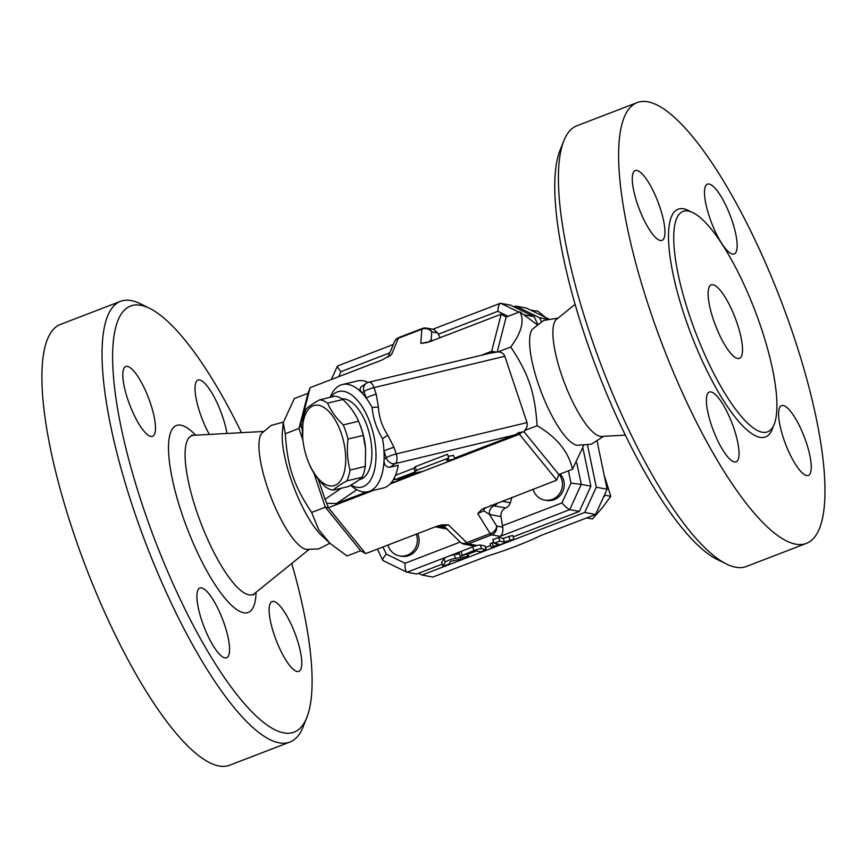 <?xml version="1.0" encoding="UTF-8"?>
<svg xmlns="http://www.w3.org/2000/svg" width="868" height="868" viewBox="0 0 868 868"><rect width="100%" height="100%" fill="white"/><g stroke="black" fill="none" stroke-linecap="round" stroke-linejoin="round"><path stroke-width="1.3" d="M576.981 445.317A62.952 16.872 -111 0 1 576.84 445.284A62.952 16.872 -111 0 1 541.296 392.184A62.952 16.872 -111 0 1 532.334 329.243L543.769 320.411L558.102 318.089M575.083 304.353L556.529 319.359A62.952 16.872 69 0 0 564.656 383.428A62.952 16.872 69 0 0 601.567 436.43L625.383 435.128M563.809 140.8L559.99 150.37A228.208 61.151 69 0 0 597.477 370.81A228.208 61.151 69 0 0 717.369 559.545L726.614 564.091A236.074 63.255 -111 0 1 602.587 368.846A236.074 63.255 -111 0 1 563.809 140.8A236.074 63.255 -111 0 1 576.894 125.784L637.025 102.652M806.524 543.335L746.382 566.468A236.074 63.255 -111 0 1 726.614 564.091M793.862 336.545A236.074 63.255 69 0 0 637.036 102.652A236.074 63.255 69 0 0 662.729 345.681A236.074 63.255 69 0 0 806.513 543.346A236.074 63.255 69 0 0 793.862 336.545M761.355 328.408A118.037 31.628 69 0 0 682.942 211.466A118.037 31.628 69 0 0 695.789 332.976A118.037 31.628 69 0 0 767.681 431.808A118.037 31.628 69 0 0 761.355 328.408M783.522 438.373A37.378 10.015 -111 0 1 781.515 405.638A37.378 10.015 -111 0 1 804.278 436.929A37.378 10.015 -111 0 1 808.347 475.414A37.378 10.015 -111 0 1 783.522 438.373M732.538 254.053A37.378 10.015 -111 0 1 710.415 219.778A37.378 10.015 -111 0 1 707.409 184.157A37.378 10.015 -111 0 1 730.172 215.448A37.378 10.015 -111 0 1 734.241 253.933A37.378 10.015 -111 0 1 732.538 254.053M660.038 207.615A37.378 10.015 -111 0 1 662.045 240.36A37.378 10.015 -111 0 1 639.271 209.069A37.378 10.015 -111 0 1 635.202 170.584A37.378 10.015 -111 0 1 660.038 207.615M711.011 391.945A37.378 10.015 -111 0 1 733.145 426.221A37.378 10.015 -111 0 1 736.14 461.841A37.378 10.015 -111 0 1 713.377 430.55A37.378 10.015 -111 0 1 709.308 392.065A37.378 10.015 -111 0 1 711.011 391.945M737.333 323.894A39.342 10.546 69 0 0 711.196 284.91A39.342 10.546 69 0 0 715.471 325.413A39.342 10.546 69 0 0 739.438 358.365A39.342 10.546 69 0 0 737.333 323.894M283.239 422.618L285.301 433.729L298.972 428.466L308.021 393.291L294.35 398.542L283.239 422.618L282.35 432.904A62.952 16.872 69 0 0 293.992 487.534A62.952 16.872 69 0 0 321.952 535.881L329.873 543.26L347.026 555.976L360.697 550.724L365.656 553.621L328.354 507.726L373.5 490.366M283.283 422.119L271.217 425.418L261.669 433.338A62.952 16.872 69 0 0 270.707 496.485A62.952 16.872 69 0 0 306.317 549.411L318.708 548.901L329.883 543.26L318.654 529.578L311.634 512.446C293.688 485.375 287.492 466.854 285.301 433.729M291.767 563.451A228.208 61.151 -111 0 1 306.86 717.435A228.208 61.151 -111 0 1 155.22 540.905A228.208 61.151 -111 0 1 149.48 308.259A228.208 61.151 -111 0 1 241.467 432.676M224.964 657.911A37.378 10.015 -111 0 1 202.841 623.658A37.378 10.015 -111 0 1 199.814 588.027A37.378 10.015 -111 0 1 222.588 619.285A37.378 10.015 -111 0 1 226.667 657.792A37.378 10.015 -111 0 1 224.964 657.911M127.726 399.28A37.378 10.015 -111 0 1 125.73 366.535A37.378 10.015 -111 0 1 148.493 397.837A37.378 10.015 -111 0 1 152.562 436.311A37.378 10.015 -111 0 1 127.726 399.28M209.329 434.434A37.378 10.015 -111 0 1 197.926 380.119A37.378 10.015 -111 0 1 199.64 380A37.378 10.015 -111 0 1 226.949 433.468M296.867 638.62A37.378 10.015 -111 0 1 298.874 671.365A37.378 10.015 -111 0 1 276.1 640.074A37.378 10.015 -111 0 1 272.031 601.589A37.378 10.015 -111 0 1 296.867 638.62M149.48 308.259L140.236 303.713A236.074 63.255 69 0 0 120.478 301.337A236.074 63.255 69 0 0 146.182 544.388A236.074 63.255 69 0 0 289.966 742.021A236.074 63.255 69 0 0 303.051 727.004L306.86 717.435M120.478 301.337L60.326 324.469A236.074 63.255 69 0 0 86.03 567.52A236.074 63.255 69 0 0 229.825 765.153L289.966 742.021M587.538 445.208L596.294 487.219L584.761 512.446L422.011 575.039L432.828 577.068L487.664 555.976A72.315 11.371 161.5 0 0 540.731 535.567L586.681 517.903L592.432 518.977L602.316 507.769L610.812 496.301L604.139 475.035M586.768 517.914L595.578 514.474L607.101 489.248L597.162 441.53M586.594 517.925L592.432 518.977M603.369 497.429L605.137 495.237L610.812 496.301M596.294 487.219L607.101 489.248M584.761 512.446L595.578 514.474M422.011 575.039L418.463 573.314M513.867 306.805L515.722 306.089L539.571 317.71L541.404 321.572M513.194 536.88L579.357 511.426L590.88 486.199L581.267 484.387L576.775 462.807M590.88 486.199L583.057 448.658M579.357 511.426L569.744 509.624L581.267 484.387L571.003 483.118L561.943 502.93C565.361 506.738 567.965 508.974 569.744 509.624L500.12 536.402C502.485 534.438 503.342 531.368 502.691 527.18L501.01 516.601A7.866 7.476 -79.4 0 1 505.794 507.889A7.866 7.476 100.6 0 0 510.319 502.789L501.91 501.216M499.816 541.155L504.503 542.033L513.932 539.115L495.281 546.688L491.342 547.502L498.85 544.214L494.011 543.249L499.816 541.155L498.59 537.476L503.277 538.355L504.503 542.033M537.628 324.024L534.167 316.69L510.308 305.069L500.304 303.312C499.002 304.147 498.178 306.816 497.831 311.308L508.127 316.321M460.214 542.055L405.063 563.267C404.911 568.117 405.497 571.079 406.799 572.153L416.607 574.019L442.213 564.178M467.906 554.294L476.38 551.039M485.592 547.491L490.68 545.538M486.189 549.639L481.501 548.75A6.293 0.987 161.5 0 0 473.917 550.572L460.214 556.236L474.069 551.614L476.445 551.039L480.525 551.809L486.34 549.726L484.952 545.95L486.34 549.726M460.214 556.236L458.988 552.558L459.758 551.929L472.68 546.883A6.293 0.987 161.5 0 1 474.774 546.146A6.293 0.987 -18.5 0 1 480.264 545.071L484.952 545.95M441.714 562.529L444.036 558.58A6.293 0.987 -18.5 0 1 448.04 556.431A6.293 0.987 -18.5 0 1 454.159 554.685L459.432 553.882M492.926 539.646L498.59 537.476M503.277 538.355L512.706 535.426L513.932 539.115M491.342 547.502L490.105 543.813L493.61 542.066M467.765 556.475L455.396 558.374A6.293 0.987 161.5 0 0 449.266 560.12A6.293 0.987 161.5 0 0 445.273 562.258L442.864 566.142L448.81 564.254L450.687 561.292L463.566 558.58L468.655 556.529L467.765 556.475L467.038 554.316M333.225 490.149L348.491 486.492C354.99 482.933 359.536 479.841 362.14 477.226A46.232 22.318 -103.5 0 0 365.276 466.398L365.602 448.897L363.28 435.4A46.232 22.318 -103.5 0 0 361.175 428.141A46.232 22.318 -103.5 0 0 359.254 422.955A46.232 22.318 -103.5 0 0 358.538 421.23C355.262 413.526 350.054 406.278 342.893 399.508A46.232 22.318 -103.5 0 0 335.015 396.155L319.749 399.812A46.232 22.318 76.5 0 1 327.616 403.164C330.892 410.868 336.111 418.116 343.261 424.886A46.232 22.318 76.5 0 1 345.898 431.797A46.232 22.318 76.5 0 1 348.003 439.056C346.733 449.863 347.395 460.192 349.999 470.055A46.232 22.318 76.5 0 1 346.874 480.883C340.375 484.431 335.829 487.523 333.225 490.149A46.232 22.318 76.5 0 1 325.348 486.796C318.187 480.026 312.968 472.778 309.702 465.074A46.232 22.318 76.5 0 1 308.986 463.349L308.422 461.971A41.317 19.942 -103.5 0 0 338.053 483.454A41.317 19.942 -103.5 0 0 341.417 433.783A41.317 19.942 -103.5 0 0 315.648 405.172A41.317 19.942 -103.5 0 0 302.682 438.004A41.317 19.942 -103.5 0 0 308.422 461.971M359.254 422.955L359.808 424.333A41.317 19.942 76.5 0 1 361.522 428.966A41.317 19.942 76.5 0 1 365.547 448.3L365.602 448.897M302.682 438.004L302.965 419.906A46.232 22.318 76.5 0 1 306.1 409.078C308.704 406.452 313.25 403.37 319.749 399.812M342.893 399.508L327.616 403.164M358.538 421.23L343.261 424.886M363.28 435.4L348.003 439.056M365.276 466.398L349.999 470.055M362.14 477.226L346.874 480.883M341.992 398.889A41.317 19.942 76.5 0 1 367.587 427.512A41.317 19.942 76.5 0 1 359.862 479.472L359.45 479.57M416.228 534.167A15.743 14.962 100.6 0 1 416.531 534.981A15.743 14.962 100.6 0 1 413.689 550.507A15.743 14.962 100.6 0 1 399.464 555.889A15.743 14.962 100.6 0 1 387.974 545.039M417.649 533.625A15.743 14.962 100.6 0 1 418.333 535.317A15.743 14.962 100.6 0 1 415.49 550.844A15.743 14.962 100.6 0 1 401.266 556.225L399.464 555.889M559.068 474.427A15.743 14.962 100.6 0 1 560.337 492.438A15.743 14.962 100.6 0 1 544.572 500.076A15.743 14.962 100.6 0 1 533.071 489.226M560.207 473.982A15.743 14.962 100.6 0 1 562.388 492.308A15.743 14.962 100.6 0 1 546.373 500.413L544.572 500.076M605.137 495.237L604.812 494.261M545.245 317.243L537.878 311.135L531.27 310.429L526.529 308.118L515.722 306.089M548.489 318.816L534.265 311.894L532.214 310.071M534.265 311.894L531.27 310.429M427.11 342.578L420.796 343.392L429.53 341.753L501.194 314.194L491.646 351.269L481.122 355.316M432.915 340.451L431.114 340.115L431.721 331.88L437.722 333.008L440.184 337.652M539.571 317.71L547.252 319.153M393.551 479.331L395.103 479.624L415.164 471.91L416.423 470.391L448.745 457.957L446.64 460.485L454.745 459.085L422.434 471.519L417.562 472.355L397.501 480.069L399.313 480.416L391.175 482.782M448.192 456.318L453.519 455.407L454.745 459.085M395.482 475.317L413.928 468.221L415.197 466.702L447.508 454.279L448.745 457.957M415.197 466.702L416.423 470.391M413.928 468.221L415.164 471.91M394.441 477.65L395.103 479.624M398.998 479.494L399.313 480.416M341.428 488.185L325.044 499.306L326.889 503.331L336.502 503.516L356.802 489.726M325.044 499.306L318.328 479.234M302.368 428.445L302.346 431.179M368.867 382.202A7.866 7.866 0 0 0 366.274 383.341L366.274 383.341A7.866 6.781 55.8 0 0 363.996 391.457A7.866 1.237 -18.5 0 1 368.292 389.406A7.866 1.237 -18.5 0 1 373.999 387.616A7.866 3.797 -103.5 0 0 368.867 382.202L489.454 353.33L498.167 351.855C501.617 352.213 503.841 353.688 504.829 356.281L527.017 422.607L396.199 453.942L393.996 447.346A7.866 1.237 161.5 0 0 383.981 451.197L386.195 457.783A7.866 6.781 55.8 0 0 395.363 463.555A7.866 3.797 -103.5 0 0 396.199 453.942A7.866 1.237 161.5 0 0 390.491 455.733A7.866 1.237 161.5 0 0 386.195 457.783L384.079 459.215A55.085 26.582 76.5 0 1 368.097 491.657A55.085 26.582 76.5 0 1 351.724 486.199L350.639 485.288M527.017 422.607C527.787 425.287 526.952 427.935 524.511 430.571L524.207 431.928L518.847 432.557L514.735 434.966L454.441 458.163M368.097 491.657L383.179 488.044A55.085 26.582 -103.5 0 0 397.24 469.924A55.085 26.582 -103.5 0 0 398.217 465.291L389.841 467.299C385.717 467.158 383.797 464.467 384.079 459.215A55.085 26.582 76.5 0 0 383.981 451.197A55.085 26.582 76.5 0 0 382.528 438.666L387.812 435.226C382.094 426.503 378.969 417.183 378.459 407.266L376.213 394.202L373.999 387.616L504.829 356.281M330.09 397.338L330.317 396.795A55.085 26.582 76.5 0 1 342.437 384.513A55.085 26.582 76.5 0 1 361.891 392.889A55.085 26.582 76.5 0 1 366.198 398.054A7.866 1.237 -18.5 0 1 376.213 394.202M378.459 407.266A7.866 2.279 -3.2 0 0 372.112 407.559A55.085 26.582 76.5 0 0 366.198 398.054L363.996 391.457L361.891 392.889L359.851 389.222L360.969 386.954L366.274 383.341M372.112 407.559C373.121 418.419 376.593 428.792 382.528 438.666M330.871 397.143A49.183 23.74 76.5 0 1 370.896 425.266A49.183 23.74 76.5 0 1 373.446 473.668A49.183 23.74 76.5 0 1 351.019 485.071M390.09 483.986L519.411 434.239L556.713 480.134L481.794 509.353L477.747 513.596L490.225 533.614L466.713 542.652A7.866 5.653 -45.7 0 1 460.29 542.131A7.866 7.866 0 0 0 464.326 544.225L471.487 545.571L476.619 545.44L468.253 543.867L491.755 534.829A7.866 2.105 -111 0 1 490.225 533.614A7.866 6.022 -31.9 0 0 496.691 526.051L489.433 514.42A7.866 7.476 100.6 0 1 494.217 505.719A7.866 7.476 -79.4 0 0 497.711 502.822M405.063 563.267L386.325 554.142C383.656 557.104 382.452 559.155 382.712 560.294L383.146 560.598M437.722 333.008L433.783 329.449L426.633 328.104A7.866 7.866 0 0 0 422.347 328.495A7.866 2.105 -111 0 0 421.837 329.232L420.796 343.392M534.167 316.69L524.619 314.9M338.639 376.712L340.95 371.656C338.477 368.737 337.326 366.86 337.478 366.014L393.323 344.455M302.064 429.15L300.588 424.756L310.136 387.671L381.801 360.111L391.511 354.665L388.246 356.9M391.511 354.665L398.336 338.27A7.866 6.879 -157.4 0 0 394.408 341.862L388.104 356.987M428.054 342.274L431.114 340.115A7.866 7.476 -79.4 0 0 431.635 340.94M426.633 328.104A7.866 7.476 -79.4 0 1 431.721 331.88A7.866 7.259 -175.8 0 0 421.837 329.232L398.336 338.27A7.866 2.105 69 0 1 398.846 337.533L422.347 328.495M302.91 440.26L298.972 428.466L300.588 424.756L302.585 423.985M441.638 524.858L442.116 524.977A7.866 7.042 -70.3 0 1 444.036 526.084L448.452 524.858L442.409 524.814L437.32 526.051L365.656 553.621M441.606 524.923A7.866 7.758 -178.6 0 1 444.036 526.084L445.295 527.527L443.429 526.323A7.866 7.476 -79.4 0 0 439.783 526.648L437.233 526.084M477.747 513.596L483.791 510.785A7.866 4.665 47.8 0 1 484.008 508.138M501.01 516.601L489.433 514.42L483.791 510.785A7.866 6.391 84.3 0 1 485.082 507.682M511.936 497.353L510.319 502.789M435.595 526.713A7.866 7.476 -79.4 0 0 438.014 526.236L437.548 525.965M491.375 505.263L492.156 505.415A7.866 7.476 -79.4 0 0 494.315 504.134M491.06 505.382L505.794 507.889M368.054 382.441A55.085 26.582 -103.5 0 0 357.518 380.911L342.437 384.513M398.217 465.291A75.418 11.859 -18.5 0 1 398.173 465.932A86.952 86.952 0 0 1 397.24 469.924M366.676 491.917L336.502 503.516M522.601 431.656L519.411 434.239L518.847 432.557M524.207 431.928L558.829 474.514L556.713 480.134M492.21 352.961L491.646 351.269L495.964 352.061M313.869 472.995L325.305 507.183L328.354 507.726L326.889 503.331M583.567 445.685L572.5 469.262C568.583 451.718 556.779 437.201 537.108 425.721C534.916 392.596 528.721 374.075 510.764 347.005C521.668 332.249 524.684 320.52 519.823 311.829L536.977 324.545M558.829 474.514L572.5 469.262M524.511 430.571L537.108 425.721M498.167 351.855L510.764 347.005M497.299 351.507L506.152 317.08L519.823 311.829M360.697 550.724L325.305 507.183L311.634 512.446M506.152 317.08L501.194 314.194M308.021 393.291L310.136 387.671M690.581 211.705A121.976 32.68 69 0 0 691.275 334.733A121.976 32.68 69 0 0 773.204 426.503M195.647 435.183A100.124 26.832 69 0 0 169.835 464.998A100.124 26.832 69 0 0 216.924 587.452A100.124 26.832 69 0 0 256.082 592.291M253.239 594.96L254.53 593.538A85.097 22.807 -111 0 1 200.975 523.306A85.097 22.807 -111 0 1 193.651 435.291L191.752 435.107M480.264 545.071L481.501 548.75M406.994 572.218L459.758 551.929M500.12 536.402L491.755 534.829A7.866 7.476 -79.4 0 0 496.691 526.051L502.691 527.18M474.774 546.146L476.619 545.44M454.159 554.685L455.396 558.374M438.329 334.202L497.831 311.308M472.68 546.883L473.917 550.572M461.006 551.375L462.243 555.064M508.756 536.24L509.993 539.929M492.134 542.641L493.36 546.319M444.036 558.58L445.273 562.258M441.66 562.355L442.886 566.045M389.841 467.299L395.363 463.555L514.735 434.966M393.996 447.346L387.812 435.226M568.442 470.825L571.003 483.118M561.943 502.93L502.442 525.813M386.325 554.142L382.94 546.97M518.956 312.154L500.706 303.268M340.95 371.656L389.83 352.853M447.584 529.133L436.018 526.963A7.866 7.476 -79.4 0 0 439.783 526.648L445.512 527.733M448.452 524.858L466.713 542.652A7.866 2.105 69 0 0 468.253 543.867A7.866 7.476 -79.4 0 1 464.326 544.225M576.97 445.317L591.379 444.199L603.575 436.322M263.275 431.483L193.662 435.291M308.748 549.726L254.53 593.538M494.011 543.249L492.774 539.56M441.638 562.464L442.864 566.142M467.809 554.023L468.655 556.529M406.799 572.153L382.962 560.544M382.712 560.294L377.428 549.097M432.806 329.265L500.304 303.312M331.305 379.533L337.478 366.014M398.846 337.533A7.866 7.866 0 0 0 394.408 341.862M436.018 526.963L435.313 526.833M460.29 542.131L445.295 527.527"/></g></svg>
